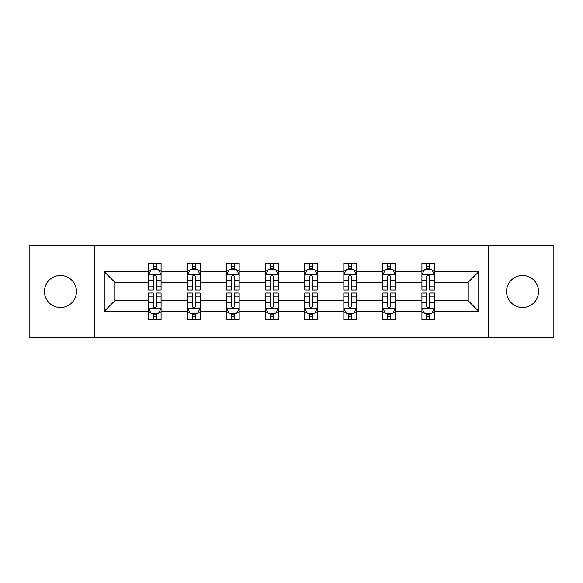 <?xml version="1.0" encoding="UTF-8"?>
<svg xmlns="http://www.w3.org/2000/svg" width="583" height="583" viewBox="0 0 583 583"><rect width="100%" height="100%" fill="white"/><g stroke="black" fill="none" stroke-linecap="round" stroke-linejoin="round"><path stroke-width="0.87" d="M522.557 275.482A16.018 16.018 0 0 0 506.54 291.5A16.018 16.018 0 0 0 522.557 307.518A16.018 16.018 0 0 0 538.583 291.5A16.018 16.018 0 0 0 522.557 275.482M60.443 275.482A16.018 16.018 0 0 0 44.417 291.5A16.018 16.018 0 0 0 60.443 307.518A16.018 16.018 0 0 0 76.46 291.5A16.018 16.018 0 0 0 60.443 275.482M488.386 245.188L29.15 245.188L29.15 337.812L553.85 337.812L553.85 245.188L488.386 245.188L488.386 337.812M434.444 311.278L434.444 300.762L468.236 300.762L478.752 311.278L434.444 311.278L434.444 319.666L429.686 319.666L429.686 313.282M94.614 337.812L94.614 245.188M421.924 311.278L395.391 311.278L395.391 300.762L421.924 300.762L421.924 319.666L434.444 319.666L434.444 312.976L432.09 312.976M395.391 311.278L395.391 319.666L390.632 319.666L390.632 313.282M382.871 311.278L356.337 311.278L356.337 300.762L382.871 300.762L382.871 319.666L395.391 319.666L395.391 312.976L393.037 312.976M356.337 311.278L356.337 319.666L351.578 319.666L351.578 313.282M343.817 311.278L317.283 311.278L317.283 300.762L343.817 300.762L343.817 319.666L356.337 319.666L356.337 312.976L353.983 312.976M317.283 311.278L317.283 319.666L312.524 319.666L312.524 313.282M304.771 311.278L278.229 311.278L278.229 300.762L304.771 300.762L304.771 319.666L317.283 319.666L317.283 312.976L314.929 312.976M278.229 311.278L278.229 319.666L273.478 319.666L273.478 313.282M265.717 311.278L239.183 311.278L239.183 300.762L265.717 300.762L265.717 319.666L278.229 319.666L278.229 312.976L275.876 312.976M239.183 311.278L239.183 319.666L234.424 319.666L234.424 313.282M226.663 311.278L200.129 311.278L200.129 300.762L226.663 300.762L226.663 319.666L239.183 319.666L239.183 312.976L236.829 312.976M200.129 311.278L200.129 319.666L195.371 319.666L195.371 313.282M187.609 311.278L161.076 311.278L161.076 300.762L187.609 300.762L187.609 319.666L200.129 319.666L200.129 312.976L197.775 312.976M161.076 311.278L161.076 319.666L156.317 319.666L156.317 313.282M148.556 311.278L104.248 311.278L104.248 271.722L148.556 271.722L148.556 282.238L114.764 282.238L114.764 300.762L148.556 300.762L148.556 319.666L161.076 319.666L161.076 312.976L158.722 312.976M150.91 270.024L148.556 270.024L148.556 263.334L148.556 271.722M153.314 269.718L153.314 263.334L148.556 263.334L161.076 263.334L161.076 271.722L187.609 271.722L187.609 263.334L200.129 263.334L200.129 271.722L226.663 271.722L226.663 263.334L239.183 263.334L239.183 271.722L265.717 271.722L265.717 263.334L278.229 263.334L278.229 271.722L304.771 271.722L304.771 263.334L317.283 263.334L317.283 271.722L343.817 271.722L343.817 263.334L356.337 263.334L356.337 271.722L382.871 271.722L382.871 263.334L395.391 263.334L395.391 271.722L421.924 271.722L421.924 263.334L434.444 263.334L434.444 271.722L478.752 271.722L478.752 311.278M421.924 271.722L421.924 282.238L395.391 282.238L395.391 271.722M382.871 271.722L382.871 282.238L356.337 282.238L356.337 271.722M343.817 271.722L343.817 282.238L317.283 282.238L317.283 271.722M304.771 271.722L304.771 282.238L278.229 282.238L278.229 271.722M265.717 271.722L265.717 282.238L239.183 282.238L239.183 271.722M226.663 271.722L226.663 282.238L200.129 282.238L200.129 271.722M187.609 271.722L187.609 282.238L161.076 282.238L161.076 271.722M104.248 271.722L114.764 282.238M468.236 300.762L468.236 282.238L434.444 282.238L434.444 271.722M426.683 269.594L429.686 269.594M387.629 269.594L390.632 269.594M348.576 269.594L351.578 269.594M309.522 269.594L312.524 269.594M270.476 269.594L273.478 269.594M231.422 269.594L234.424 269.594M192.368 269.594L195.371 269.594M153.314 269.594L156.317 269.594M153.314 313.406L156.317 313.406M192.368 313.406L195.371 313.406M231.422 313.406L234.424 313.406M270.476 313.406L273.478 313.406M309.522 313.406L312.524 313.406M348.576 313.406L351.578 313.406M387.629 313.406L390.632 313.406M426.683 313.406L429.686 313.406M114.764 300.762L104.248 311.278M478.752 271.722L468.236 282.238M156.317 266.591L153.314 266.591M148.556 286.858L148.556 289.999L153.314 289.999L153.314 286.858L148.556 286.858L148.556 282.238M161.076 282.238L161.076 289.999L156.317 289.999L156.317 276.604C155.318 274.673 154.32 274.673 153.314 276.604L153.314 286.858M158.722 270.024L161.076 270.024L161.076 263.334L156.317 263.334L156.317 269.718M161.076 274.724L158.576 269.718L151.063 269.718L148.556 274.724M153.314 316.409L156.317 316.409M161.076 296.142L161.076 293.001L156.317 293.001L156.317 296.142L161.076 296.142L161.076 300.762M148.556 300.762L148.556 293.001L153.314 293.001L153.314 306.396C154.313 308.327 155.318 308.327 156.317 306.396L156.317 296.142M150.91 312.976L148.556 312.976L148.556 319.666L153.314 319.666L153.314 313.282M148.556 308.276L151.063 313.282L158.576 313.282L161.076 308.276M195.371 266.591L192.368 266.591M189.963 270.024L187.609 270.024L187.609 263.334L192.368 263.334L192.368 269.718M187.609 286.858L187.609 289.999L192.368 289.999L192.368 286.858L187.609 286.858L187.609 282.238M200.129 282.238L200.129 289.999L195.371 289.999L195.371 276.604C194.372 274.673 193.374 274.673 192.368 276.604L192.368 286.858M197.775 270.024L200.129 270.024L200.129 263.334L195.371 263.334L195.371 269.718M200.129 274.724L197.622 269.718L190.116 269.718L187.609 274.724M234.424 266.591L231.422 266.591M229.017 270.024L226.663 270.024L226.663 263.334L231.422 263.334L231.422 269.718M226.663 286.858L226.663 289.999L231.422 289.999L231.422 286.858L226.663 286.858L226.663 282.238M239.183 282.238L239.183 289.999L234.424 289.999L234.424 276.604C233.426 274.673 232.42 274.673 231.422 276.604L231.422 286.858M236.829 270.024L239.183 270.024L239.183 263.334L234.424 263.334L234.424 269.718M239.183 274.724L236.676 269.718L229.17 269.718L226.663 274.724M192.368 316.409L195.371 316.409M200.129 296.142L200.129 293.001L195.371 293.001L195.371 296.142L200.129 296.142L200.129 300.762M187.609 300.762L187.609 293.001L192.368 293.001L192.368 306.396C193.367 308.327 194.372 308.327 195.371 306.396L195.371 296.142M189.963 312.976L187.609 312.976L187.609 319.666L192.368 319.666L192.368 313.282M187.609 308.276L190.116 313.282L197.622 313.282L200.129 308.276M231.422 316.409L234.424 316.409M239.183 296.142L239.183 293.001L234.424 293.001L234.424 296.142L239.183 296.142L239.183 300.762M226.663 300.762L226.663 293.001L231.422 293.001L231.422 306.396C232.42 308.327 233.419 308.327 234.424 306.396L234.424 296.142M229.017 312.976L226.663 312.976L226.663 319.666L231.422 319.666L231.422 313.282M226.663 308.276L229.17 313.282L236.676 313.282L239.183 308.276M273.478 266.591L270.476 266.591M268.071 270.024L265.717 270.024L265.717 263.334L270.476 263.334L270.476 269.718M265.717 286.858L265.717 289.999L270.476 289.999L270.476 286.858L265.717 286.858L265.717 282.238M278.229 282.238L278.229 289.999L273.478 289.999L273.478 276.604C272.472 274.673 271.474 274.673 270.476 276.604L270.476 286.858M275.876 270.024L278.229 270.024L278.229 263.334L273.478 263.334L273.478 269.718M278.229 274.724L275.73 269.718L268.216 269.718L265.717 274.724M270.476 316.409L273.478 316.409M278.229 296.142L278.229 293.001L273.478 293.001L273.478 296.142L278.229 296.142L278.229 300.762M265.717 300.762L265.717 293.001L270.476 293.001L270.476 306.396C271.474 308.327 272.472 308.327 273.478 306.396L273.478 296.142M268.071 312.976L265.717 312.976L265.717 319.666L270.476 319.666L270.476 313.282M265.717 308.276L268.216 313.282L275.73 313.282L278.229 308.276M312.524 266.591L309.522 266.591M307.124 270.024L304.771 270.024L304.771 263.334L309.522 263.334L309.522 269.718M304.771 286.858L304.771 289.999L309.522 289.999L309.522 286.858L304.771 286.858L304.771 282.238M317.283 282.238L317.283 289.999L312.524 289.999L312.524 276.604C311.526 274.673 310.528 274.673 309.522 276.604L309.522 286.858M314.929 270.024L317.283 270.024L317.283 263.334L312.524 263.334L312.524 269.718M317.283 274.724L314.784 269.718L307.27 269.718L304.771 274.724M309.522 316.409L312.524 316.409M317.283 296.142L317.283 293.001L312.524 293.001L312.524 296.142L317.283 296.142L317.283 300.762M304.771 300.762L304.771 293.001L309.522 293.001L309.522 306.396C310.528 308.327 311.526 308.327 312.524 306.396L312.524 296.142M307.124 312.976L304.771 312.976L304.771 319.666L309.522 319.666L309.522 313.282M304.771 308.276L307.27 313.282L314.784 313.282L317.283 308.276M351.578 266.591L348.576 266.591M346.171 270.024L343.817 270.024L343.817 263.334L348.576 263.334L348.576 269.718M343.817 286.858L343.817 289.999L348.576 289.999L348.576 286.858L343.817 286.858L343.817 282.238M356.337 282.238L356.337 289.999L351.578 289.999L351.578 276.604C350.58 274.673 349.581 274.673 348.576 276.604L348.576 286.858M353.983 270.024L356.337 270.024L356.337 263.334L351.578 263.334L351.578 269.718M356.337 274.724L353.83 269.718L346.324 269.718L343.817 274.724M348.576 316.409L351.578 316.409M356.337 296.142L356.337 293.001L351.578 293.001L351.578 296.142L356.337 296.142L356.337 300.762M343.817 300.762L343.817 293.001L348.576 293.001L348.576 306.396C349.574 308.327 350.58 308.327 351.578 306.396L351.578 296.142M346.171 312.976L343.817 312.976L343.817 319.666L348.576 319.666L348.576 313.282M343.817 308.276L346.324 313.282L353.83 313.282L356.337 308.276M390.632 266.591L387.629 266.591M385.225 270.024L382.871 270.024L382.871 263.334L387.629 263.334L387.629 269.718M382.871 286.858L382.871 289.999L387.629 289.999L387.629 286.858L382.871 286.858L382.871 282.238M395.391 282.238L395.391 289.999L390.632 289.999L390.632 276.604C389.633 274.673 388.628 274.673 387.629 276.604L387.629 286.858M393.037 270.024L395.391 270.024L395.391 263.334L390.632 263.334L390.632 269.718M395.391 274.724L392.884 269.718L385.378 269.718L382.871 274.724M387.629 316.409L390.632 316.409M395.391 296.142L395.391 293.001L390.632 293.001L390.632 296.142L395.391 296.142L395.391 300.762M382.871 300.762L382.871 293.001L387.629 293.001L387.629 306.396C388.628 308.327 389.626 308.327 390.632 306.396L390.632 296.142M385.225 312.976L382.871 312.976L382.871 319.666L387.629 319.666L387.629 313.282M382.871 308.276L385.378 313.282L392.884 313.282L395.391 308.276M429.686 266.591L426.683 266.591M424.278 270.024L421.924 270.024L421.924 263.334L426.683 263.334L426.683 269.718M421.924 286.858L421.924 289.999L426.683 289.999L426.683 286.858L421.924 286.858L421.924 282.238M434.444 282.238L434.444 289.999L429.686 289.999L429.686 276.604C428.687 274.673 427.682 274.673 426.683 276.604L426.683 286.858M432.09 270.024L434.444 270.024L434.444 263.334L429.686 263.334L429.686 269.718M434.444 274.724L431.937 269.718L424.424 269.718L421.924 274.724M426.683 316.409L429.686 316.409M434.444 296.142L434.444 293.001L429.686 293.001L429.686 296.142L434.444 296.142L434.444 300.762M421.924 300.762L421.924 293.001L426.683 293.001L426.683 306.396C427.682 308.327 428.68 308.327 429.686 306.396L429.686 296.142M424.278 312.976L421.924 312.976L421.924 319.666L426.683 319.666L426.683 313.282M421.924 308.276L424.424 313.282L431.937 313.282L434.444 308.276M161.01 274.6L148.621 274.6M161.076 286.858L156.317 286.858M153.314 280.146L148.556 280.146M161.076 280.146L156.317 280.146M156.317 268.187L153.314 268.187M148.621 308.4L161.01 308.4M148.556 296.142L153.314 296.142M156.317 302.854L161.076 302.854M148.556 302.854L153.314 302.854M153.314 314.813L156.317 314.813M200.064 274.6L187.675 274.6M200.129 286.858L195.371 286.858M192.368 280.146L187.609 280.146M200.129 280.146L195.371 280.146M195.371 268.187L192.368 268.187M239.117 274.6L226.729 274.6M239.183 286.858L234.424 286.858M231.422 280.146L226.663 280.146M239.183 280.146L234.424 280.146M234.424 268.187L231.422 268.187M187.675 308.4L200.064 308.4M187.609 296.142L192.368 296.142M195.371 302.854L200.129 302.854M187.609 302.854L192.368 302.854M192.368 314.813L195.371 314.813M226.729 308.4L239.117 308.4M226.663 296.142L231.422 296.142M234.424 302.854L239.183 302.854M226.663 302.854L231.422 302.854M231.422 314.813L234.424 314.813M278.171 274.6L265.775 274.6M278.229 286.858L273.478 286.858M270.476 280.146L265.717 280.146M278.229 280.146L273.478 280.146M273.478 268.187L270.476 268.187M265.775 308.4L278.171 308.4M265.717 296.142L270.476 296.142M273.478 302.854L278.229 302.854M265.717 302.854L270.476 302.854M270.476 314.813L273.478 314.813M317.225 274.6L304.829 274.6M317.283 286.858L312.524 286.858M309.522 280.146L304.771 280.146M317.283 280.146L312.524 280.146M312.524 268.187L309.522 268.187M304.829 308.4L317.225 308.4M304.771 296.142L309.522 296.142M312.524 302.854L317.283 302.854M304.771 302.854L309.522 302.854M309.522 314.813L312.524 314.813M356.271 274.6L343.883 274.6M356.337 286.858L351.578 286.858M348.576 280.146L343.817 280.146M356.337 280.146L351.578 280.146M351.578 268.187L348.576 268.187M343.883 308.4L356.271 308.4M343.817 296.142L348.576 296.142M351.578 302.854L356.337 302.854M343.817 302.854L348.576 302.854M348.576 314.813L351.578 314.813M395.325 274.6L382.936 274.6M395.391 286.858L390.632 286.858M387.629 280.146L382.871 280.146M395.391 280.146L390.632 280.146M390.632 268.187L387.629 268.187M382.936 308.4L395.325 308.4M382.871 296.142L387.629 296.142M390.632 302.854L395.391 302.854M382.871 302.854L387.629 302.854M387.629 314.813L390.632 314.813M434.379 274.6L421.99 274.6M434.444 286.858L429.686 286.858M426.683 280.146L421.924 280.146M434.444 280.146L429.686 280.146M429.686 268.187L426.683 268.187M421.99 308.4L434.379 308.4M421.924 296.142L426.683 296.142M429.686 302.854L434.444 302.854M421.924 302.854L426.683 302.854M426.683 314.813L429.686 314.813"/></g></svg>
